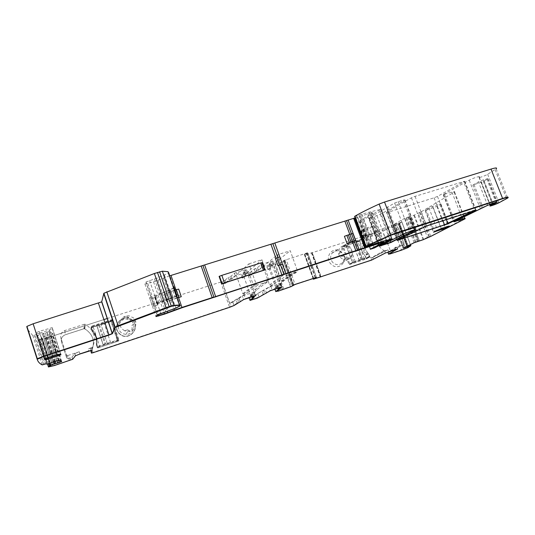 <?xml version="1.0" encoding="UTF-8"?>
<svg xmlns="http://www.w3.org/2000/svg" width="535" height="535" viewBox="0 0 535 535"><rect width="100%" height="100%" fill="white"/><g stroke="black" fill="none" stroke-linecap="round" stroke-linejoin="round"><path stroke-width="0.4" stroke-dasharray="2.67 2.01" d="M342.4 246.668L345.637 244.562L352.605 262.732L369.438 257.161L365.927 259.114L366.187 258.505L365.037 255.79C362.048 252.393 360.597 248.494 360.69 244.1L359.801 241.312L359.192 240.991L342.433 246.434L348.967 264.471L352.291 262.571M352.605 262.732L348.967 264.471M345.637 244.562L342.534 246.367M359.192 240.991L362.61 238.831L345.777 244.254M362.61 238.831L363.225 239.158L364.014 241.265L363.225 239.158L347.289 244.294L343.316 246.582L349.716 263.915L355.447 262.016L349.054 244.729L343.316 246.582M364.128 241.974C364.041 246.421 365.505 250.36 368.528 253.804L368.909 254.426L368.107 253.563C365.338 250.28 363.96 246.561 363.954 242.409L364.014 241.265L364.128 241.974L360.69 244.1M349.716 263.915L353.769 261.816L369.698 256.546L368.909 254.426L369.698 256.546L369.438 257.161M313.63 278.327L304.85 254.145L304.468 254.827L312.36 252.66L392.743 226.847L399.792 223.824L398.749 224.065L407.543 247.317L408.151 247.123L407.583 247.431M392.743 226.847L401.451 249.925L390.062 253.71L408.653 247.237M55.199 361.392L46.652 335.612L41.329 337.578L42.352 338.287L39.57 339.397L43.984 338.815L222.119 281.611L225.161 280.206L226.091 282.948L223.068 284.326L222.119 281.611L230.866 306.595L233.949 305.284L237.152 302.957L234.036 305.532M46.866 335.552L52.684 333.679L61.645 361.192L59.031 359.988L61.665 361.433M61.732 361.466L52.684 333.679M52.718 333.593L49.822 331.493L49.046 331.566L37.972 335.211L47.187 363.867L51.621 362.483L47.274 364.154M28.081 329.968L32.789 335.505L36.333 334.602L37.972 335.211M169.475 275.906L153.525 281.845L144.938 284.045L146.055 281.972L157.183 277.979L168.244 273.191L168.799 272.415L168.023 271.666M355.186 217.892L371.036 212.957L381.876 241.88M354.678 216.528L367.431 212.576L380.967 209.305L363.706 219.638C361.326 220.734 359.981 221.142 359.687 220.868L370.702 214.234L372.694 212.836L371.036 212.957M403.096 248.233L414.057 242.495L418.504 241.044L409.295 216.822L413.829 215.284L421.312 211.74L454.583 191.938C455.131 191.396 454.268 191.47 451.981 192.159L443.181 194.62L469.208 180.181C473.141 178.061 481.166 175.54 479.206 177.038L478.986 177.212C477.253 178.556 485.252 175.854 487.646 174.283L496.166 168.866L507.588 197.756L508.043 197.395L507.702 198.044M409.295 216.822L404.841 218.206L394.101 224.332L403.029 247.986L394.275 224.218M403.945 247.799L395.051 224.252L394.101 224.332M395.051 224.252L401.812 222.058L410.358 244.615M398.749 224.065L401.812 222.058M304.85 254.145L307.658 252.868L316.439 277.317L307.625 252.894M292.398 285.55L295.012 284.232L316.412 277.21L307.658 252.868M307.525 252.781L283.356 260.699L292.204 285.369L283.356 260.699L284.54 260.679L282.192 261.976L290.973 286.392L293.093 285.389L291.06 286.633M278.354 291.107L281.076 289.93L278.267 290.866L269.526 266.417L282.192 261.976M269.526 266.417L266.918 266.818L270.73 263.762L269.072 263.929L272.817 260.913L262.819 263.909L260.94 264.705L257.422 267.654L254.265 269.038L250.266 272.422L242.275 275.171L243.224 277.859L242.114 278.039L241.165 275.344L242.275 275.171M226.111 282.928L229.154 280.166L228.171 277.397L231.274 276.027L234.33 273.204L246.454 269.332L243.191 272.208L244.976 272.014L241.165 275.344M225.161 280.206L228.171 277.397L229.154 280.166L232.25 278.809L231.28 276.02L232.264 278.802L235.34 276.033L237.192 275.251L236.189 272.409M388.062 212.248L386.718 212.248C393.212 208.075 401.457 203.267 411.462 197.823L415.06 196.352L464.781 181.238L437.476 196.419L434.106 197.783L388.062 212.248L398.428 239.733M370.487 217.772L380.305 214.374C389.293 209.493 397.438 204.718 404.728 200.05L403.383 199.983L394.643 203.039L368.882 217.912L370.487 217.772L380.86 245.471M311.758 252.734L320.478 276.762L371.531 259.87L321.181 276.869M385.421 253.001L371.531 259.87L370.681 257.596L372.019 257.843L384.846 250.808L387.935 249.785L372.019 257.843M370.681 257.596C364.001 252.694 361.78 246.448 364.034 238.851L379.175 233.641C381.87 233.086 383.869 234.156 385.167 236.851L390.389 250.748L390.095 251.845L387.928 252.52M384.846 250.808L384.07 250.714C376.787 245.659 374.313 239.058 376.653 230.913L364.556 238.356M379.175 233.641L392.362 225.536L377.195 230.398M392.362 225.536C395.158 224.961 397.237 226.078 398.595 228.893L385.167 236.851M390.389 250.748L404.072 243.378L398.595 228.893M404.072 243.378L403.55 244.629L394.81 247.518L396.943 247.096L389.607 251.41M390.149 253.938L388.537 254.138L390.062 253.71L389.453 252.099M349.268 264.631L365.927 259.114M333.037 262.732C330.316 259.709 329.948 256.573 331.927 253.316C334.041 250.855 336.669 250.26 339.805 251.53L341.671 252.814C344.072 255.349 344.64 258.158 343.376 261.234L342.239 262.846C339.317 265.307 336.248 265.266 333.037 262.732M331.259 264.317C323.006 257.061 334.054 244.528 341.718 252.313C349.917 259.462 339.029 272.101 331.259 264.317M408.546 246.963L399.792 223.824L408.579 247.043L407.53 247.819M243.191 272.208L244.167 274.977L247.451 272.154L237.192 275.251M244.167 274.977L245.946 274.769L242.114 278.039M259.114 297.38L263.253 294.297L259.027 297.139L251.015 299.921L257.235 297.855L256.104 294.671L255.121 294.992L274.87 283.664L286.76 275.512L296.33 272.382L297.427 270.897L290.271 250.714L277.511 254.76L284.56 274.375L286.76 275.512M243.224 277.859L244.214 277.538L250.875 296.397L248.795 296.958L249.042 297.661M270.723 263.768L271.7 266.49L270.055 266.664L273.813 263.695L263.822 266.711L261.943 267.507L258.405 270.402L255.242 271.78L251.216 275.104L248.454 276.167L255.121 294.992M270.73 263.762L271.706 266.483L267.901 269.466L266.945 266.798M267.901 269.466L269.366 269.406L276.027 288.057L274.575 288.245L278.561 285.596L277.745 285.73L278.909 288.98L279.718 288.833L279.203 289.167L279.705 288.84L278.548 285.603M278.267 290.866L275.759 291.555L278.267 290.866M272.335 265.514L281.076 289.93L282.487 289.321L282.373 289.689M274.923 264.357L283.697 288.84L290.431 286.599L282.574 289.562M281.657 262.19L290.431 286.599L290.973 286.392L290.518 286.84M293.18 285.637L284.306 260.859M292.364 285.57L283.496 260.806M293.782 284.954L293.113 284.948L284.225 260.251M315.222 277.799L295.012 284.232L286.111 259.522M307.572 252.935L316.439 277.317L315.797 277.618L316.412 277.21L307.23 252.814M304.803 254.76L313.57 278.909L313.242 278.989L320.144 276.729L313.657 279.15M311.985 252.573L320.759 276.595L320.231 276.963M399.357 223.877L408.158 247.15M398.408 224.045L407.215 247.337L410.76 245.592L407.202 247.631M414.15 242.736L403.296 248.12M415.869 242.027L415.133 242.034L405.898 217.718M417.327 241.512L407.851 216.989M418.597 241.285L418.009 241.064L408.78 216.775M418.704 241.258L419.333 240.79L418.611 241.017L409.402 216.795M419.42 241.031L423.045 239.486L419.4 240.763L410.198 216.555M413.829 215.284L423.045 239.486L427.425 237.373L423.68 239.506M419.473 212.395L428.809 236.838L429.438 236.637L427.518 237.614M421.312 211.74L430.648 236.176L465.022 218.835M420.109 212.208L429.438 236.637L430.742 236.416M472.84 185.11L478.43 181.893L483.399 179.813L487.973 178.703L481.446 182.596L480.664 182.315L472.84 185.11L481.794 207.981L453.727 221.925M487.646 174.283L498.767 202.524L490.18 205.734L498.767 202.524L506.491 198.398L498.874 202.805M495.109 169.608L506.491 198.398L507.588 197.756L506.598 198.686M365.759 246.294L367.719 245.866L366.488 246.555M356.618 216.066L367.719 245.866L369.986 245.144L368.508 245.953M358.885 215.378L369.986 245.144L371.765 244.495L370.742 245.217M369.244 212.288L380.325 241.867L371.872 244.796M371.056 212L382.104 241.479L380.325 241.867L390.369 238.784L382.211 241.773M380.739 209.466L391.593 238.744L391.968 238.53L390.483 239.071M359.995 220.667L370.494 248.828L370.173 249.002L370.895 248.962L370.28 249.283M367.806 216.1L378.526 244.749L370.494 248.828L383.475 241.987L381.636 243.405M144.938 284.045L155.866 316.272L157.029 314.774L155.973 316.593M149.553 280.467L160.687 313.236L165.629 311.631L157.15 314.674L157.143 315.102M154.495 278.929L165.629 311.631L175.687 307.859L168.331 310.674L168.445 310.995M164.479 275.09L175.687 307.859L180.141 305.498L179.86 306.254M168.799 272.415L180.255 305.826M32.789 335.505L42.125 364.616L44.298 363.954L43.489 364.549M37.243 359.466C38.052 361.667 39.684 363.385 42.125 364.616L42.218 364.903M36.333 334.602L45.649 363.606L46.706 363.981L45.649 363.606L44.392 364.248M37.49 335.298L46.706 363.981L47.187 363.867L46.799 364.268M51.714 362.77L52.724 362.115L51.714 362.456L42.512 333.887M52.818 362.396L54.53 361.339L52.925 362.041L43.716 333.479M54.623 361.627L56.128 360.75L46.685 332.195M56.222 361.031L58.275 360.122L57.653 360.282L48.424 331.7M58.362 360.403L59.031 359.988L49.822 331.493M42.352 338.287L51.166 365.572L50.223 365.238L51.253 365.846M39.57 339.397L47.501 364.081L39.583 339.384M48.357 366.696L52.677 365.82L70.66 359.841L72.633 358.965L75.301 355.581L72.72 359.232M103.877 319.582L43.984 338.815L52.677 365.82L43.984 338.815L45.736 338.287L54.516 365.525M229.629 303.412L222.968 284.359L236.283 275.184L248.855 263.862L256.292 284.379L258.137 284.881L267.935 281.671L268.965 279.471L261.916 259.716L248.855 263.862M236.283 275.184L242.79 293.648L243.405 294.063L247.738 292.585L229.642 303.405L232.812 302.048L234.009 305.552M65.317 334.77L65.31 334.736C62.073 336.134 60.803 338.495 61.512 341.818C60.809 338.521 62.073 336.167 65.317 334.77L83.881 328.784L84.784 328.864C92.722 333.947 95.156 340.955 92.1 349.877L91.438 350.853L92.053 352.732L230.866 306.595L92.053 352.732L91.438 350.853L90.743 351.007M92.729 346.921L91.866 350.378C95.283 341.283 92.923 334.101 84.791 328.831L83.888 328.751L84.369 324.257L85.312 324.337C93.839 329.868 96.313 337.398 92.729 346.921L92.013 347.549L91.184 350.953M64.882 330.503L65.31 334.736L83.888 328.751L65.31 334.736C62.073 336.134 60.803 338.495 61.512 341.818L66.728 357.922L61.512 341.818L60.896 337.919C60.154 334.428 61.485 331.961 64.882 330.503L84.369 324.257M61.512 341.845L66.728 357.902L67.925 358.677L66.728 357.902L67.925 358.657L70.058 357.975L70.66 359.841L48.799 367.037M96.407 344.353L96.501 345.129L96.407 344.353C96.868 339.324 95.424 334.93 92.067 331.165L90.89 328.089L91.258 327.393L111.634 320.819L112.243 319.509L118.951 340.053L98.306 346.881L97.584 346.526L96.795 344.132L96.507 345.102L97.29 347.469L105.843 344.239L117.687 340.715L111.287 321.475L104.338 323.715L110.732 343.015M91.659 330.476L90.883 328.122L91.251 327.427L111.975 321.027L118.362 341.116L97.845 347.87L97.27 347.523L96.42 344.326C96.875 339.297 95.431 334.897 92.073 331.132L91.666 330.443L92.073 331.132L92.308 329.961L91.111 326.872L91.485 326.169L112.123 319.522M111.975 321.027L118.375 341.089L119.131 339.698M111.741 320.839L91.258 327.393L90.883 328.122M132.366 320.398C141.334 327.982 128.112 342.032 119.666 333.74C110.645 326.029 124.06 312.106 132.366 320.398C141.334 327.975 128.119 342.032 119.666 333.74C110.651 326.036 124.046 312.106 132.366 320.398M464.42 181.479L475.488 210.088L475.936 209.84L426.295 225.757L422.663 227.181L397.11 240.456M404.728 200.05L415.775 229.542L416.15 229.328L405.851 232.638L379.476 246.22M71.957 357.159L72.566 359.025L70.66 359.841L70.058 357.975L68.179 358.624L67.624 355.574L67.925 358.657L71.957 357.159L74.673 353.642L75.395 355.855M67.891 355.514L79.267 351.756L74.673 353.642M92.013 347.549L88.088 348.847L90.883 348.165L91.498 350.338L88.723 350.786L79.902 353.702L75.495 355.768M67.624 355.574L66.367 354.779L60.896 337.919M90.883 348.165L90.769 350.478M239.132 298.349L240.295 301.66L238.73 302.308L240.389 301.914L243.532 299.332L240.309 301.653L239.145 298.343L235.995 299.653L232.812 302.048M237.567 298.998L238.73 302.308L237.246 303.211L235.995 299.653M239.145 298.343L242.355 295.949L254.466 291.963L251.049 294.411L252.801 294.103L248.795 296.958M245.505 298.831L243.545 299.326L242.355 295.949L243.632 299.587L245.411 298.57L254.52 295.554L245.411 298.57L244.221 295.193M254.613 295.815L255.656 295.32L255.202 295.634L255.656 295.32L254.466 291.963M252.801 294.103L253.958 297.38L252.232 297.761M249.945 300.215L251.015 299.921L249.885 296.724M263.34 294.551L262.096 291.04L256.104 294.671M262.096 291.04L265.286 289.709L266.45 292.986L270.142 290.518L264.852 293.641L266.537 293.233M264.939 293.896L263.253 294.297L264.852 293.641L263.688 290.378M277.745 285.73L276.936 285.871L280.828 283.269L279.758 283.483L268.958 287.188L265.286 289.709M280.815 283.276L282.005 286.593L272.041 289.756L270.235 290.779M278.996 289.228L278.12 289.188L279.718 288.833L278.561 285.596M388.657 251.724L395.445 249.203L388.57 251.477L387.935 249.785M395.532 249.444L397.579 248.775L396.83 247.17M394.81 247.518L395.445 249.203L397.478 248.889M481.895 208.269L487.512 205.059L453.62 221.657L443.181 194.62M487.719 178.877L496.62 202.056L497.062 201.809L492.528 203.046L487.626 205.346M39.898 333.158L52.39 328.885L52.209 327.627L39.202 331.352L36.106 332.75L36.567 333.82L39.898 333.158L47.869 357.915M52.209 327.627L60.696 353.943L57.365 354.451L47.662 357.641L44.619 358.851L44.626 359.273M426.395 210.048L436.901 206.363L440.907 203.969L432.541 206.363L425.064 210.201L426.395 210.048L434.634 231.561M440.673 204.129L448.811 226.104L449.326 225.823L437.362 229.816L433.477 232.183M347.85 246.388C344.62 245.077 341.925 245.685 339.765 248.213C337.732 251.564 338.113 254.794 340.922 257.903C344.226 260.518 347.382 260.565 350.378 258.037L351.783 256.238C353.26 252.018 352.03 248.681 348.084 246.24L345.416 247.177L342.935 246.107L341.972 246.816L341.945 251.162L339.792 252.4C338.929 254.948 339.839 256.252 342.514 256.312L343.229 256.078L344.507 256.746L344.908 257.843C345.536 259.167 346.519 259.709 347.864 259.468L348.452 259.107L348.92 257.295L351.542 256.379M244.214 277.538L248.474 271.278L261.916 259.716M276.027 288.057L283.951 280.674L296.33 272.382M248.454 276.167L263.039 266.611L269.546 284.854C271.479 285.322 273.251 284.928 274.87 283.664M269.366 269.406L274.963 262.792L290.271 250.714M263.039 266.611L277.511 254.76M250.875 296.397L257.021 289.535L267.935 281.671M248.474 271.278L254.981 289.642C255.904 290.451 256.579 290.411 257.021 289.535M274.963 262.792L281.47 280.935L281.838 281.39L283.951 280.674M92.067 331.165L92.073 331.132C95.431 334.897 96.875 339.297 96.42 344.326L96.708 343.323C97.176 338.227 95.705 333.773 92.308 329.961M96.708 343.323L96.795 344.132L96.955 342.815C97.283 338.06 95.899 333.86 92.809 330.222L92.662 330.918C95.732 334.522 97.102 338.695 96.781 343.423L96.955 342.815M131.53 321.147C136.753 325.501 132.874 334.863 125.979 334.408L122.97 333.74L120.856 332.362C118.202 329.587 117.713 326.477 119.399 323.026C121.224 320.177 123.839 318.887 127.243 319.161L131.53 321.147M345.416 247.177L348.084 246.24M345.643 247.03L343.162 245.96L342.206 246.668L342.173 251.015L340.019 252.252C339.157 254.8 340.066 256.104 342.748 256.171L343.457 255.937L344.734 256.606L345.142 257.703C345.764 259.034 346.754 259.575 348.098 259.328L348.686 258.973L349.154 257.154L351.783 256.238M124.595 330.831L127.564 329.787L124.595 330.831L127.704 331.519C134.827 331.994 138.819 322.337 133.429 317.837L129.002 315.784C125.484 315.496 122.789 316.827 120.903 319.769L123.866 318.726L120.903 319.769M124.642 330.75C120.141 328.115 118.904 324.424 120.943 319.676M127.517 329.874L129.711 331.098L130.359 330.991C131.817 330.296 132.366 329.172 132.011 327.627L131.603 326.417L132.332 324.992L133.182 324.718C135.756 322.692 135.576 320.96 132.626 319.515L130.152 319.957L129.182 319.194L128.781 317.991L126.541 316.178L125.431 316.259L123.819 318.827M123.866 318.726L125.478 316.165L126.588 316.078L128.781 317.991M127.564 329.787L129.758 331.018L130.413 330.911C131.871 330.215 132.419 329.092 132.065 327.54L131.657 326.33L132.392 324.905L133.235 324.625C135.816 322.598 135.629 320.866 132.68 319.422L130.206 319.863L129.236 319.101L128.828 317.897M45.736 338.287L107.341 318.472M91.859 350.398L91.866 350.378C95.283 341.283 92.923 334.101 84.791 328.831L83.881 328.784M222.975 284.352L230.866 306.602L233.922 305.298L232.792 302.061M112.243 319.509L111.621 320.853M112.477 319.696L111.989 320.993L118.536 340.768M118.951 340.053L118.375 341.089L97.992 347.844L98.306 346.881M97.985 347.864L118.362 341.116M97.29 347.469L97.584 346.526L97.276 347.496L96.501 345.129L96.795 344.132L97.584 346.526L117.158 340.059L118.175 339.812L117.687 340.715M90.896 328.055L91.672 330.409L91.893 329.259L91.666 330.443L90.89 328.089L91.111 326.872L90.896 328.055L96.882 325.782L103.302 345.222M72.653 359.293L72.024 357.099M97.27 347.523L96.501 345.129M132.459 320.318C141.574 328.029 128.126 342.32 119.539 333.887C110.37 326.049 124.006 311.885 132.459 320.318M48.344 366.689L39.964 339.558M51.22 365.833L42.372 338.24M49.046 331.566L58.275 360.122L59.124 360.269M46.893 332.128L56.128 360.75L57.747 360.57M45.301 332.73L54.53 361.339L56.014 361.105M43.522 333.552L53.012 362.322M42.419 333.914L51.808 362.737M45.742 363.894L44.298 363.954L34.976 334.897M37.082 358.952C37.811 361.406 39.49 363.298 42.125 364.616L43.402 364.261L34.073 335.198M175.801 308.18L175.687 307.859L179.747 305.926L168.451 272.964M165.736 311.952L165.629 311.631L168.331 310.674L157.183 277.979M160.794 313.563L160.687 313.236L157.029 314.774L145.948 282.092M372.574 212.923L383.541 241.753M378.633 245.037L381.529 243.117L370.702 214.234M370.601 249.109L370.173 249.002L359.687 220.868M391.747 238.71L390.369 238.784L379.328 209.419M380.438 242.161L378.653 242.556M361.928 214.288L373.042 244.054L378.539 242.261L367.431 212.576M373.149 244.348L371.765 244.495L360.65 214.729M370.1 245.438L370.628 244.916L359.527 215.157M367.833 246.167L368.401 245.659L357.3 215.873M365.8 246.394L366.375 246.26L355.267 216.421M496.821 202.003L492.528 203.046L487.512 205.059L478.43 181.893M429.531 236.878L464.821 218.327M428.896 237.079L427.425 237.373L418.109 212.95M423.138 239.727L423.586 239.265L414.364 215.057M410.124 216.575L419.493 241.004M407.998 216.949L417.24 241.272L418.103 241.305M406.54 217.457L415.775 241.787L417.18 241.559M404.841 218.206L414.057 242.495L415.22 242.281M394.108 224.419L403.116 248.22M407.309 247.571L398.308 224.111M401.531 250.153L407.443 247.591L398.689 224.433M384.698 251.069L385.327 252.761L371.618 260.104M311.731 252.754L320.518 276.876L321.094 276.635L312.36 252.66M320.806 276.802L320.144 276.729L311.377 252.654M306.241 253.075L315.135 277.551L316.205 277.511M284.801 260.003L293.695 284.714L295.099 284.48M283.403 260.665L292.27 285.329L293.2 285.188M284.272 260.879L293.213 285.616M283.784 289.081L282.487 289.321L273.726 264.858M281.163 290.171L282.286 289.448L273.532 265.012M280.828 283.269L282.085 286.78L281.042 287.061M270.85 286.419L272.041 289.756L280.949 286.807L279.758 283.483M272.128 290.017L270.142 290.518L268.958 287.188M257.897 293.949L259.027 297.139L257.322 298.102M249.925 300.162L251.102 300.168M254.031 297.574L252.212 297.707M253.329 292.19L254.52 295.554L255.723 295.514M238.817 302.563L237.165 302.95L236.009 299.647M91.599 350.358L88.817 351.06M79.267 351.756L79.902 353.702L88.723 350.786L88.088 348.847M79.996 353.983L75.402 355.494L74.773 353.555M475.568 210.068L474.739 210.315M415.06 196.352L426.295 225.757L474.625 210.028L463.43 181.311M426.408 226.051L422.663 227.181L397.003 240.175L386.524 212.382M387.527 206.858L398.575 236.109L379.375 245.946L368.882 217.912M415.929 229.508L414.739 229.849M398.16 201.608L409.402 231.254L414.625 229.555L403.383 199.983M409.516 231.548L405.965 232.932M398.682 236.396L405.851 232.638L394.643 203.039M60.743 353.976L57.466 354.758M39.202 331.352L47.662 357.641L57.365 354.451L48.906 328.269M47.755 357.948L44.525 358.965L36.106 332.75M449.112 226.024L448.149 226.312M432.541 206.363L440.994 228.371L448.049 226.051L439.603 204.116M441.094 228.632L437.362 229.816L433.377 231.922L425.064 210.201M92.809 330.222L91.893 329.259L91.111 326.872L110.678 320.565L117.158 340.059M111.287 321.475L111.701 320.358L110.678 320.565M96.882 325.782L104.338 323.715M91.672 330.409C95.671 334.515 97.283 339.411 96.507 345.102M366.187 258.505L369.698 256.546L366.375 258.398L361.125 259.783L355.447 262.016M364.409 259.047L358.015 241.833L356.19 242.121L362.61 259.415L356.23 242.081L349.054 244.729M358.015 241.833L359.981 241.198L360.757 243.291C360.436 248.247 362.048 252.587 365.592 256.305L366.375 258.398M366.977 227.816L369.618 234.892L365.412 236.35L366.475 236.256L363.706 237.975L372.38 235.179L369.779 228.218L373.53 225.763L365.699 228.258L368.341 235.333M365.412 236.35L362.77 229.274L365.699 228.258M373.53 225.763L376.172 232.819L375.122 233.12L372.48 226.064M369.618 234.892L375.122 233.12M376.172 232.819L372.38 235.179M362.77 229.274L363.847 229.201L361.098 230.98L369.779 228.218M361.098 230.98L363.706 237.975M173.949 287.442L173.908 286.954M174.303 287.649L170.565 289.957L156.461 295.648L154.896 296.423L155.524 296.738L154.775 297.554L152.803 298.182L155.384 305.799L152.502 306.348L153.732 304.602L172.237 297.768L176.282 295.761M173.594 287.917L169.568 289.977L151.097 296.831L149.9 298.684L152.803 298.182M154.775 297.554L157.357 305.164L158.126 304.395L157.511 304.121L159.082 303.365L176.416 296.149M157.357 305.164L155.384 305.799M175.895 289.763L178.576 297.574L175.962 289.963L178.677 289.101M176.998 297.848L166.873 301.84L177.072 298.062M175.962 289.963L164.278 294.23L166.873 301.84M174.851 290.064L164.278 294.23M262.384 262.591L219.096 276.388M275.364 258.459L277.879 257.576L280.487 264.838L277.852 257.502M279.805 256.88L277.879 257.576M344.42 236.296L351.475 233.989L354.083 241.017L351.415 233.835M352.939 233.467L351.475 233.989M373.463 259.375L372.768 257.509M376.653 230.913L364.034 238.851M384.07 250.714L371.123 257.843M403.55 244.629L389.881 251.952M368.528 253.804L365.037 255.79M230.699 279.491L229.722 276.709M234.343 273.198L235.34 276.033L234.33 273.204M246.301 272.328L245.297 269.5M247.451 272.154L246.454 269.332M244.087 272.114L245.063 274.876M245.946 274.769L244.976 272.014M249.437 275.853L248.487 273.171M251.216 275.104L250.266 272.422M255.242 271.78L254.265 269.038M255.844 268.349L256.82 271.091M258.405 270.402L257.422 267.654M261.943 267.507L260.94 264.705M262.819 263.909L263.822 266.711M272.736 263.855L271.733 261.06M273.813 263.695L272.817 260.913L273.806 263.708M270.055 266.664L269.072 263.929L270.061 266.657M270.884 266.577L269.907 263.849M274.91 289.094L274.595 288.225L274.883 289.101M293.34 285.135L284.54 260.679L293.347 285.135M293.327 285.142L284.52 260.665M315.57 277.685L306.729 253.356M313.503 278.367L304.729 254.205M313.216 278.461L304.462 254.399M304.468 254.827L313.069 278.514M401.865 222.099L410.853 245.826M408.138 245.719L399.411 222.654M408.085 245.746L399.351 222.667M407.416 246.073L398.649 222.881M407.242 246.16L398.468 222.948M405.289 247.13L396.462 223.757M404.079 247.732L395.198 224.212M403.229 248.153L394.275 224.433M454.121 192.252L464.54 219.109M451.981 192.159L461.919 217.798M444.511 194.506L454.877 221.323M443.488 194.412L454.041 221.744M469.208 180.181L480.437 208.917M481.446 182.596L489.966 204.31M479.086 177.138L489.772 204.383M363.706 219.638L374.065 247.371M355.835 217.705L366.575 246.535M163.396 278.093L173.928 308.902M156.815 280.688L167.288 311.423M153.525 281.845L163.964 312.534M147.861 283.617L158.327 314.473M61.124 361.185L52.296 333.9M60.475 360.891L51.821 334.121M58.783 360.302L50.491 334.636M58.582 360.349L50.29 334.703M57.098 360.75L48.819 335.117M54.991 361.473L46.652 335.612M54.042 361.874L45.676 335.933M53.955 361.914L45.589 335.967M41.643 337.431L49.969 363.312M41.322 337.605L49.628 363.419M41.389 338.695L49.367 363.499M40.546 338.976L48.518 363.767M386.718 212.248L397.311 240.335M411.462 197.823L422.777 227.469M437.476 196.419L446.384 219.544M434.106 197.783L442.913 220.674M386.471 207.446L397.592 236.925M380.305 214.374L390.175 240.63M376.968 215.732L386.939 242.288M369.09 217.765L379.689 246.1M251.865 296.724L251.049 294.411M253.175 297.794L251.925 294.257M276.943 285.864L277.759 288.151L276.936 285.871M473.97 184.535L483.051 207.734M483.399 179.813L492.641 203.333M486.683 178.784L495.918 202.27M484.135 181.064L492.855 203.267M483.413 181.452L492.08 203.521M44.713 359.172L36.567 333.82M52.477 328.757L60.629 353.943M49.407 330.128L57.379 354.785M425.271 210.061L433.691 232.056M428.943 207.861L437.463 230.077M436.901 206.363L444.973 227.355M433.35 207.834L441.315 228.559M247.738 292.585L258.137 284.881M84.784 328.864L85.312 324.337M66.728 357.902L66.367 354.779M91.485 326.169L91.251 327.427M254.981 289.642L268.965 279.471M242.79 293.648L255.904 283.731M281.47 280.935L297.32 270.215M269.546 284.854L284.56 274.375M220.761 282.079L229.589 307.317M68.734 358.437L69.423 360.57M92.1 349.877L93.03 352.719M111.701 320.358L118.175 339.812M107.388 343.851L100.968 324.444L107.408 343.865M99.416 324.785L105.843 344.239M98.567 325.059L105 344.52M96.922 325.748L103.342 345.189L96.935 325.735M93.331 327.273L99.717 346.66M353.769 261.816L347.289 244.294M352.518 262.31L346.051 244.803M359.266 260.525L352.846 243.198M359.359 260.471L352.939 243.144M361.125 259.783L354.692 242.435M361.814 259.555L355.38 242.215M362.656 259.381L356.23 242.081L362.656 259.381M368.107 253.563L366.074 254.72C363.332 251.47 361.961 247.779 361.954 243.646L363.954 242.409M364.569 228.679L367.211 235.754M363.934 228.9L366.569 235.982M363.74 229.12L366.375 236.189M363.312 229.482L365.94 236.53M361.326 230.725L363.934 237.734M173.581 287.937L176.269 295.775M176.784 294.885L176.991 295.487M149.9 298.684L152.502 306.348M150.984 296.938L153.619 304.709M154.608 295.353L157.257 303.144M159.55 293.782L162.199 301.559M162.252 292.832L164.9 300.603M169.568 289.977L172.237 297.768M173.868 288.225L176.543 296.029M170.565 289.957L173.22 297.721M156.461 295.648L159.082 303.365M155.197 296.644L157.805 304.321M155.524 296.738L158.126 304.395M155.224 297.199L157.812 304.83M168.371 292.638L170.973 300.255M174.771 290.09L176.731 295.808M172.798 290.719L175.413 298.363M170.886 291.408L173.5 299.045M165.91 293.407L168.512 301.031M345.67 244.321L342.433 246.434M376.841 230.618L364.215 238.57M403.771 244.515L390.095 251.845M369.571 257.088L366.06 259.04M225.135 280.226L226.091 282.948M267.875 269.486L266.918 266.818M312.005 252.56L320.839 276.796M401.919 222.065L410.445 244.575M454.583 191.938L464.186 216.682M479.206 177.038L489.913 204.33M478.986 177.212L489.665 204.43M380.967 209.305L392.015 238.663M372.694 212.836L383.401 241.385M146.055 281.972L157.257 315.001M168.244 273.191L179.64 306.435M41.329 337.578L49.641 363.412M464.781 181.238L475.989 209.974M404.948 199.889L416.197 229.455M397.612 248.862L396.943 247.096M487.973 178.703L497.115 201.942M481.487 182.555L490.013 204.29M36.193 332.609L44.719 359.166M52.39 328.885L60.502 353.949M440.907 203.969L449.38 225.971M331.927 253.316L339.765 248.213M342.239 262.846L350.378 258.037M84.303 328.731L84.804 324.197M97.845 347.87L98.152 346.907M281.831 281.39L297.427 270.897M243.405 294.063L256.298 284.379M125.979 334.408L127.704 331.526M127.243 319.161L129.002 315.784M96.855 325.808L103.268 345.242M363.847 229.201L366.475 236.256M361.453 230.451L364.074 237.48M361.252 230.879L363.853 237.881M151.097 296.831L153.732 304.602M173.367 288.144L176.048 295.975M173.668 288.412L176.343 296.209M154.896 296.423L157.511 304.121M155.063 297.353L157.651 304.977M164.332 294.19L166.927 301.793"/><path stroke-width="0.8" d="M163.964 312.534L164.405 313.818L156.16 316.352L164.405 313.818L164.512 314.139L155.973 316.593L157.257 315.001L175.801 308.18L180.255 305.826L179.466 305.044L174.029 305.291L179.466 305.044L180.208 305.411L179.466 305.044L168.023 271.666L162.373 271.205L154.388 273.499L103.89 293.24L101.69 301.867L33.137 323.775L26.931 326.383L28.081 329.968M355.186 217.892L169.475 275.906M496.166 168.866C497.496 167.595 495.778 167.669 491.016 169.08L384.525 202.023L379.128 204.076C369.224 208.57 361.138 212.616 354.879 216.207L354.678 216.528M387.928 252.52L389.607 251.41M408.158 247.15L408.666 247.27L407.53 247.819L401.531 250.153L390.149 253.938L388.497 254.038L397.338 248.915L388.577 253.991L387.969 252.366M316.499 277.451L295.099 284.48L291.06 286.633L278.354 291.107L275.706 291.414L279.203 289.167L275.732 291.401L274.91 289.094M293.461 285.456L292.939 285.295L293.327 285.142M315.797 277.618L313.684 278.461L315.797 277.618M313.383 278.916L313.503 278.367M313.069 278.514L313.242 278.989L313.216 278.461M410.358 244.615L410.82 245.558L408.332 246.234L410.806 245.799L407.57 246.481L408.279 246.254L408.085 245.746M408.426 246.474L408.138 245.719M461.919 217.798L462.387 218.996L454.222 221.657L462.387 218.996C464.661 218.267 465.51 218.126 464.922 218.568L464.928 218.588C465.51 218.126 464.661 218.267 462.387 218.996L462.487 219.263C464.768 218.534 465.611 218.394 465.022 218.835L430.742 236.416L423.138 239.727L414.15 242.736L403.116 248.22L407.663 246.715L405.369 247.33L407.389 246.548L407.242 246.16M405.456 247.565L404.079 247.732M489.772 204.383L490.2 205.788C488.381 206.925 496.386 204.169 498.874 202.805L507.702 198.044C509.126 197 507.461 197.228 502.713 198.726L390.871 235.266L365.873 246.588L392.075 238.824L374.299 247.993L370.28 249.283L381.636 243.405L383.709 242.201L382.09 242.455L182.06 307.745L164.512 314.139M489.665 204.43L490.2 205.788M491.016 169.08L502.599 198.431C506.652 197.141 508.471 196.793 508.043 197.395C508.471 196.793 506.652 197.141 502.599 198.431L396.188 232.939L502.713 198.726M384.525 202.023L396.188 232.939L390.757 234.959L365.8 246.394M374.065 247.371L374.192 247.712L370.895 248.962L374.192 247.712L391.593 238.744L374.299 247.993M383.475 241.987L366.796 247.123L382.09 242.455M354.444 218.053L365.412 247.518L366.903 247.417M353.608 218.26L364.582 247.752L365.412 247.518L359.079 249.544L364.689 248.046M348.104 219.979L359.079 249.544L357.567 250.413M349.883 234.323L352.491 241.372L355.548 240.496L352.939 233.467L349.883 234.323L344.42 236.296L347.028 243.345L352.458 241.593L355.835 250.701L357.454 250.126L285.797 273.552L355.942 250.995M274.816 243.004L285.797 273.552L283.971 274.549M276.869 257.816L279.484 265.086L277.973 265.721L275.364 258.459L279.805 256.88L282.413 264.143L278.561 265.534L281.938 274.936L283.864 274.241L215.652 296.564L282.045 275.237M202.939 265.541L213.913 297.065L215.759 296.878M201.18 265.995L212.161 297.574L213.913 297.065L181.953 307.424L212.275 297.888M175.105 289.99L178.677 289.101L181.285 296.698L178.576 297.574L181.953 307.424L167.709 312.654L174.343 310.113L174.45 310.434M167.288 311.423L167.709 312.654L164.405 313.818L167.816 312.968M162.373 271.205L174.029 305.291L169.154 306.669L171.253 305.993L171.367 306.334L115.259 327.42L112.397 333.693L109.02 335.111L43.656 356.531L37.189 359.273C37.911 361.72 39.583 363.593 42.218 364.903L45.742 363.894L47.274 364.154L58.362 360.403L59.124 360.269L61.732 361.466L60.729 361.66L61.124 361.185M157.471 272.429L169.154 306.669L118.108 325.748L166.064 307.752L166.178 308.093M106.799 291.796L118.108 325.748L114.945 327.266L112.29 333.379L115.058 327.607M98.46 303.245L108.919 334.796L43.556 356.21L112.397 333.693M33.137 323.775L43.556 356.21L37.283 358.717L37.243 359.466M59.278 362.503L50.537 365.071L60.816 361.934L59.184 362.228L58.783 360.302M55.867 363.466L57.72 362.677L57.098 360.75M54.684 363.86L55.566 363.258L54.991 361.473M49.969 363.312L50.537 365.071L54.503 363.619L53.955 361.914M49.641 363.412L50.216 365.211L50.537 365.071L50.297 365.499L51.253 365.846L48.431 366.963L54.516 365.525L72.653 359.293L75.495 355.768L79.996 353.983L91.605 350.371L91.438 353.12L93.03 352.719L229.589 307.317L234.009 305.552L243.632 299.587L255.743 295.574L252.306 297.955L255.202 295.634L252.212 297.707L251.865 296.724M49.367 363.499L50.17 366L50.912 365.726L49.327 366.288L50.263 366.274M48.518 363.767L49.327 366.288L48.357 366.676L47.521 364.074L48.357 366.696M442.913 220.674L444.518 224.847L397.532 240.215L444.518 224.847L475.488 210.088L448.022 223.797L476.05 210.121L426.408 226.051L397.11 240.456L448.022 223.797M386.939 242.288L387.414 243.559L379.89 245.993L390.784 242.241L415.775 229.542L390.891 242.515L416.023 229.756L414.739 229.849L405.965 232.932L379.689 246.1L390.891 242.515M90.769 350.478L91.351 352.859L91.498 350.338L91.438 353.12M249.042 297.661L249.925 300.162L253.503 297.694L249.945 300.215M282.099 286.847L278.193 289.368L277.752 288.151L278.106 289.121L281.504 286.914L278.093 289.127L279.798 289.087L275.819 291.649L274.883 289.101M492.08 203.521L492.381 204.29L496.62 202.056L493.23 204.216L497.175 202.09L495.918 202.27L487.626 205.346L454.041 221.744L462.487 219.263M490.013 204.29L490.408 205.293L492.381 204.29L490.428 205.641M44.987 360.028L44.652 359.219L44.886 359.721L48.19 358.918L57.7 355.788L60.709 354.585L60.696 353.943L60.903 354.785L60.743 353.976L57.466 354.758L47.755 357.948L44.719 359.166L44.987 360.028L60.903 354.785M441.315 228.559L441.636 229.401L433.985 231.902L441.636 229.401L448.811 226.104L445.314 228.231L433.477 232.183L441.094 228.632L449.427 226.084L445.314 228.231M107.341 318.472L103.877 319.582M49.414 366.562L48.431 366.963M54.042 361.874L54.597 363.894M55.199 361.392L55.66 363.532M58.582 360.349L59.184 362.228L57.807 362.951M60.475 360.891L60.729 361.66L59.472 362.436M60.816 361.934L61.298 361.727M43.656 356.531L43.556 356.21L37.283 358.717L37.189 359.273M109.02 335.111L112.29 333.379L101.79 301.74M118.222 326.089L118.108 325.748L114.945 327.266L103.71 293.474M169.267 307.01L169.154 306.669L166.064 307.752L154.388 273.499M179.579 305.371L174.142 305.632L171.367 306.334M174.142 305.632L174.029 305.291L171.253 305.993L159.564 271.78M182.06 307.745L181.953 307.424L174.343 310.113L173.928 308.902M214.02 297.38L215.652 296.564L204.691 265.092M285.904 273.853L283.864 274.241L280.487 264.838M359.186 249.838L357.454 250.126L354.083 241.017L352.458 241.593M365.519 247.805L366.796 247.123L366.575 246.535M383.648 242.041L381.876 241.88M396.301 233.247L390.757 234.959L366.027 246.147L365.873 246.588M490.301 205.721L489.913 204.33M492.855 203.267L493.116 203.935L492.488 204.577L490.475 205.607M490.521 205.574L489.966 204.31M492.488 204.577L493.23 204.216M405.289 247.13L404.186 248.019M407.416 246.073L407.483 246.782M407.663 246.715L408.365 246.488M408.238 247.351L410.806 245.799M388.584 254.272L397.612 248.862M387.888 252.42L388.664 254.219M320.806 276.802L371.618 260.104L385.421 253.001L397.665 249.009M320.826 276.849L313.329 279.23M313.63 278.327L313.644 278.762M313.771 278.702L315.576 277.705M316.526 277.558L315.663 277.946M282.105 286.84L270.235 290.779L257.322 298.102L250.012 300.409L254.051 297.634L252.306 297.955M444.618 225.121L447.915 223.53L446.384 219.544M387.514 243.833L390.784 242.241L390.175 240.63M44.713 359.172L44.886 359.721L48.29 359.226M57.379 354.785L57.7 355.788L48.19 358.918L47.869 357.915M57.8 356.096L60.709 354.585L60.629 353.943M441.736 229.655L445.214 227.977L444.973 227.355M176.784 294.885L173.908 286.954L176.624 294.859L176.282 295.761M173.594 287.917L173.949 287.442L176.65 295.313M176.416 296.149L176.991 295.487L176.624 294.859M181.285 296.698L176.998 297.848M178.576 297.574L177.072 298.062M264.992 269.901L262.384 262.591L260.766 262.946L263.38 270.275L264.992 269.901L221.704 283.838L219.096 276.388L219.49 276.221L222.099 283.67L221.704 283.838M219.49 276.221L221.838 275.351L224.453 282.808L263.38 270.275M224.453 282.808L222.099 283.67M221.838 275.351L260.766 262.946M279.484 265.086L282.413 264.143M278.561 265.534L277.973 265.721M352.491 241.372L347.028 243.345M355.548 240.496L354.083 241.017M454.877 221.323L455.024 221.711M379.128 204.076L390.871 235.266M354.879 216.207L366.134 246.441M346.493 220.554L351.415 233.835M344.874 221.129L349.776 234.357M272.89 243.699L277.852 257.502M270.971 244.388L275.933 258.211M170.973 275.425L175.895 289.763M158.327 314.473L158.841 315.991M26.757 326.691L37.082 358.952M49.628 363.419L50.203 365.224M398.428 239.733L398.608 240.202M380.86 245.471L381.04 245.953M434.634 231.561L434.781 231.943M176.309 289.656L178.924 297.279M176.731 295.808L177.386 297.727M261.896 262.658L264.504 269.974M346.867 235.433L349.482 242.482M351.542 233.795L354.157 240.837M348.352 234.858L350.96 241.914M410.445 244.575L410.813 245.545M464.186 216.682L464.821 218.327M354.625 216.374L365.759 246.294M383.401 241.385L383.541 241.753M103.89 293.24L115.259 327.42M101.69 301.867L112.29 333.793M26.931 326.383L37.39 359.038M60.502 353.949L60.809 354.892"/></g></svg>
